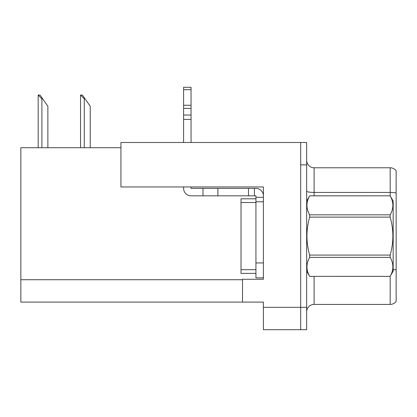 <?xml version="1.0" encoding="UTF-8"?>
<svg xmlns="http://www.w3.org/2000/svg" width="417" height="417" viewBox="0 0 417 417"><rect width="100%" height="100%" fill="white"/><g stroke="black" fill="none" stroke-linecap="round" stroke-linejoin="round"><path stroke-width="0.63" d="M120.94 147.717L20.85 147.717L20.85 302.101L263.393 302.101L263.393 329.696L306.651 329.696L306.651 142.494L120.94 142.494L120.94 186.946L263.393 186.946L263.393 201.786L255.934 201.786L255.934 195.823L254.443 195.823L254.443 188.364L255.934 188.364A7.459 7.459 0 0 1 263.393 195.823M263.393 201.786L263.393 262.945L255.934 262.945L255.934 277.863L263.393 277.863L263.393 262.945L263.393 279.281L242.512 279.281L242.512 302.101M306.651 164.871L300.683 164.871L300.683 329.696L300.683 142.494M306.651 311.869A7.459 7.459 0 0 1 314.11 304.415L390.182 304.415L390.182 276.315M396.15 170.762A7.459 7.459 0 0 0 390.182 167.78A7.459 7.459 0 0 1 396.15 170.762L396.15 301.428A7.459 7.459 0 0 1 390.182 304.415M396.15 192.951L396.15 193.467L396.15 192.951A7.459 1.293 180 0 0 390.182 192.43L390.182 167.78L314.11 167.78A7.459 7.459 0 0 1 306.651 160.321A7.459 7.459 0 0 0 314.11 167.78L314.11 195.823M80.888 95.06L82.399 95.06L85.011 98.787L84.265 98.787L80.538 95.06L80.538 147.717M90.234 147.717L90.234 106.246L85.011 98.787M38.526 95.06L40.037 95.06L42.649 98.787L41.903 98.787L38.176 95.06L38.176 147.717M47.872 147.717L47.872 106.246L42.649 98.787M183.589 186.946L183.589 188.364A7.459 7.459 0 0 0 191.049 195.823L202.98 195.823L202.98 188.364L254.443 188.364M263.393 197.314L255.934 197.314M255.934 262.945L255.934 198.805L241.016 198.805L241.016 273.385L255.934 273.385M255.934 277.863L263.393 277.863M202.98 195.823L248.475 195.823L248.475 188.364M254.443 195.823L248.475 195.823M191.049 186.946L191.049 188.364L202.98 188.364M183.589 142.494L183.589 119.408L191.049 119.408L191.049 142.494M191.049 89.686L183.589 89.686L183.589 87.304L191.049 87.304L191.049 119.408M183.589 119.408L183.589 115.035L191.049 115.035M191.049 108.389L183.589 108.389L183.589 89.686M183.589 108.389L183.589 115.035M191.049 105.251L183.589 105.251M306.651 201.041L309.664 195.844C306.052 202.146 306.052 208.474 309.664 214.828L390.15 214.828C393.763 208.526 393.763 202.198 390.15 195.844L393.168 201.041L393.168 271.149L390.15 276.351C393.763 270.049 393.763 263.721 390.15 257.367L309.664 257.367C306.052 263.669 306.052 269.997 309.664 276.351L390.15 276.372M390.15 214.828L390.15 217.111L309.664 217.111C306.052 229.736 306.052 242.392 309.664 255.079L309.664 257.367M309.664 255.079L390.15 255.079C393.763 242.392 393.763 229.736 390.15 217.111M390.15 255.079L390.15 257.367M309.664 195.823L390.15 195.823L309.664 195.844M306.651 271.149L309.664 276.372M309.664 214.828L309.664 217.111M309.664 276.351L390.15 276.351M263.393 307.324L306.651 307.324M20.85 279.729L242.512 279.729M314.11 276.372L314.11 304.415M390.182 195.875L390.182 192.43L314.11 192.43A7.459 1.293 0 0 1 306.651 191.137M396.15 269.919A7.459 1.293 180 0 0 393.168 269.507M84.265 147.717L84.265 98.787M41.903 147.717L41.903 98.787M217.898 195.823L217.898 188.364M241.016 269.658L255.934 269.658M241.016 202.532L255.934 202.532"/></g></svg>
